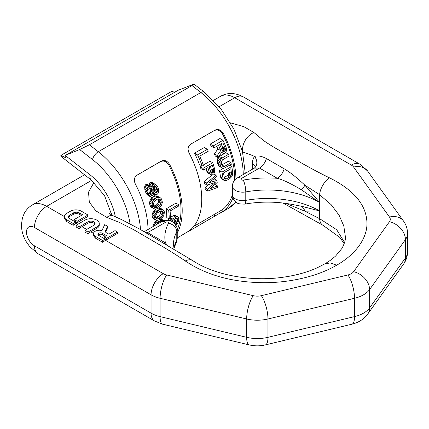 <?xml version="1.0" encoding="UTF-8"?>
<svg xmlns="http://www.w3.org/2000/svg" width="429" height="429" viewBox="0 0 429 429"><rect width="100%" height="100%" fill="white"/><g stroke="black" fill="none" stroke-linecap="round" stroke-linejoin="round"><path stroke-width="0.64" d="M243.254 174.501A72.533 41.876 -120 0 0 200.879 92.508L191.972 85.553L193.994 84.095L178.051 90.31L65.701 155.175L65.701 155.818L90.026 174.812A13.814 6.473 128 0 0 91.291 180.062L104.558 195.683L111.765 215.036M174.732 92.23L171.68 91.409L60.838 155.405L65.873 157.84L65.701 155.818M91.291 180.062L62.462 157.545L60.838 155.405M191.972 85.553L89.393 144.777L79.671 149.544L65.701 155.175M193.72 226.442L222.447 209.652L223.294 211.17L190.599 230.207C187.875 231.874 187.376 232.105 189.098 230.909A72.533 41.876 -120 0 0 189.098 153.04C187.376 149.185 187.875 146.235 190.599 144.192L190.412 144.305M235.929 178.855A72.533 41.876 -120 0 0 223.294 133.301C220.989 129.778 218.232 128.711 215.02 130.094L190.229 144.428M223.294 211.17A72.533 41.876 -120 0 0 232.909 197.823M177.241 237.95L189.098 230.909M148.005 229.494A72.533 41.876 -120 0 0 135.371 184.062C133.644 180.207 134.143 177.257 136.867 175.214L136.679 175.327M177.241 233.103A72.533 41.876 -120 0 0 169.562 164.323C167.256 160.8 164.5 159.733 161.288 161.111L136.497 175.45M222.447 209.652A70.806 40.878 -120 0 0 232.352 195.002M234.701 180.024A70.806 40.878 -120 0 0 222.447 133.843C220.147 130.319 217.39 129.247 214.178 130.631L190.047 144.562M223.005 140.278A74.26 42.873 -120 0 1 226.233 147.78L226.598 149.41L226.415 150.965L225.386 152.987L223.825 153.534L222.678 153.126L221.82 152.172L218.007 157.604A74.26 42.873 -120 0 0 217.262 155.529L220.704 150.595A74.26 42.873 -120 0 0 218.484 145.318L214.119 147.839L211.1 146.096A70.806 40.878 -120 0 0 210.151 144.139L219.921 138.497L223.005 140.278L213.24 145.919L210.151 144.139M218.007 157.604L215.256 156.017A70.806 40.878 -120 0 0 214.462 153.914L217.846 148.949A70.806 40.878 -120 0 0 216.731 146.332M228.56 154.295A74.26 42.873 -120 0 1 229.102 156.017L222.656 159.738L221.461 161.433L221.407 163.765A74.26 42.873 -120 0 1 221.707 164.881L222.823 166.452L224.474 166.431L230.92 162.709A74.26 42.873 -120 0 1 231.29 164.334L223.745 168.382L222.796 168.324L219.139 166.232L217.852 164.098A70.806 40.878 -120 0 0 217.535 162.972L217.38 160.044L217.835 158.408L219.412 156.456L225.858 152.735L228.56 154.295L222.115 158.017L219.412 156.456M230.92 162.709L228.351 161.224L221.755 164.983M223.847 180.228L222.967 178.33A74.26 42.873 -120 0 0 221.965 172.109L231.735 166.468A74.26 42.873 -120 0 1 232.738 172.689L232.368 175.311L231.628 176.786L229.815 178.603L226.7 180.405L224.769 180.743L223.847 180.228L221.385 178.807L220.495 176.898A70.806 40.878 -120 0 0 219.439 170.651L223.407 168.361M202.166 166.039L203.416 165.315A74.26 42.873 -120 0 0 199.737 156.14L208.258 151.222A74.26 42.873 -120 0 0 207.379 149.303L204.29 147.522L194.525 153.164A70.806 40.878 -120 0 1 199.405 164.441L202.166 166.039A74.26 42.873 -120 0 0 197.608 154.944L194.525 153.164M210.778 174.646L209.894 173.911L209.341 172.656A74.26 42.873 -120 0 0 207.888 167.589L203.523 170.109A74.26 42.873 -120 0 0 202.971 168.382L212.736 162.741A74.26 42.873 -120 0 1 214.741 169.535L214.521 172.485L213.878 173.777L212.484 174.887L210.778 174.646L208.215 173.166L207.314 172.426L206.74 171.16A70.806 40.878 -120 0 0 206.027 168.667M203.523 170.109L200.842 168.565A70.806 40.878 -120 0 0 200.257 166.811L201.882 165.873M212.736 162.741L210.022 161.175L203.319 165.047M207.019 185.055A74.26 42.873 -120 0 0 206.676 182.974L216.05 175.23A74.26 42.873 -120 0 1 216.35 176.812L209.143 182.7L216.94 180.437A74.26 42.873 -120 0 1 217.197 182.47L209.926 188.792L217.53 185.955A74.26 42.873 -120 0 1 217.626 187.419L207.722 191.103A74.26 42.873 -120 0 0 207.539 189.114L215.202 182.539L207.019 185.055L204.526 183.617A70.806 40.878 -120 0 0 204.172 181.531L212.124 174.935M216.94 180.437L214.457 179.006L213.234 179.36M217.53 185.955L215.079 184.534L214.645 184.701M207.722 191.103L205.271 189.682A70.806 40.878 -120 0 0 205.078 187.693L208.784 184.513M224.742 151.206L223.386 151.63L222.19 150.482A74.26 42.873 -120 0 0 219.728 144.6L222.849 142.798A74.26 42.873 -120 0 1 225.311 148.686L225.45 149.71L224.742 151.206L221.863 149.641M221.949 149.592L222.63 148.08L222.469 147.045A70.806 40.878 -120 0 0 221.096 143.812M229.692 177.118L225.718 179.15L225.043 179.011L224.217 177.606A74.26 42.873 -120 0 0 223.509 172.973L230.786 168.769A74.26 42.873 -120 0 1 231.488 173.407L231.07 175.531L229.692 177.118L227.231 175.697L224.195 177.45M227.231 175.697L228.609 174.11L229.016 171.981A70.806 40.878 -120 0 0 228.727 169.959M210.366 171.294L211.191 169.868L211.181 168.919A70.806 40.878 -120 0 0 210.392 166.146M177.236 229.633A70.806 40.878 -120 0 0 168.715 164.865C166.414 161.342 163.663 160.269 160.451 161.653L136.32 175.584M178.432 204.569A74.26 42.873 -120 0 1 178.598 206.076L170.077 210.998A74.26 42.873 -120 0 1 170.479 218.281L169.23 218.999L166.79 217.589A70.806 40.878 -120 0 0 166.195 208.784L175.96 203.142L178.432 204.569L168.661 210.21L166.195 208.784M167.342 220.715L169.058 218.372M175.702 225.381L177.74 223.225L178.62 220.892A74.26 42.873 -120 0 0 178.813 218.887L178.314 217.208L175.07 215.358L173.219 215.739L170.469 217.331M173.429 222.656L174.088 222.083L174.914 220.195A70.806 40.878 -120 0 0 175.053 218.865M155.765 220.061L155.019 219.176L154.633 216.136L155.561 213.347L156.88 211.728L159.744 209.786L162.419 209.39L163.991 210.736L164.404 212.141L163.873 215.379L162.521 217.455L159.025 219.986L156.456 220.447L153.309 218.64L152.552 217.75L152.161 216.355L152.15 214.698L153.062 211.905L155.797 209.164M163.17 209.808L159.92 207.947L158.928 207.909M164.098 220.683L160.8 218.962M152.815 227.075L153.03 225.547L154.236 222.924L156.816 220.452M149.206 185.859L149.33 183.794L150.493 182.314L151.828 182.357L155.813 184.642L154.794 184.068L152.853 184.4L149.871 182.679M155.813 184.642L157.893 187.237A74.26 42.873 -120 0 1 158.36 188.444L158.709 190.058L158.285 193.136L156.821 194.68L155.791 194.578L154.451 193.586L154.226 195.828L152.756 197.372L151.523 197.388L147.86 195.286L145.892 192.76A70.806 40.878 -120 0 0 145.147 190.921L144.632 187.312L144.82 185.998L145.565 184.754L147.522 184.438L150.499 186.154L148.557 186.486L145.565 184.754M160.521 197.935L158.655 197.361L156.816 197.753L154.944 198.831L152.794 201.41L152.182 204.376L152.413 206.161L153.024 207.684L154.756 209.121L157.475 208.751L160.328 206.805L161.615 205.164L162.377 202.284L161.535 198.976L160.521 197.935L157.003 195.919L155.277 195.897L153.818 196.402M153.957 208.676L151.405 207.207L150.456 206.199L149.823 204.665L149.571 202.869L150.145 199.882L152.274 197.292M160.591 217.798L157.867 219.112L156.526 218.833L155.673 217.181L155.711 215.792L157.1 213.025L161.052 210.746L162.457 211.063L163.363 212.741L162.966 215.117L161.813 216.827L160.591 217.798L158.135 216.377L155.411 217.691M158.135 216.377L159.357 215.412L160.505 213.696L160.741 210.859M152.89 195.549L152.268 195.908L151.126 195.506L149.63 193.484A74.26 42.873 -120 0 0 149.163 192.278L148.799 189.462L149.238 188.052L149.866 187.693L151.088 188.143L152.697 190.235A74.26 42.873 -120 0 1 153.164 191.441L153.41 194.187L152.89 195.549L149.984 194.064M150.145 193.967L150.649 192.594L150.343 189.816A70.806 40.878 -120 0 0 149.85 188.588L149.431 187.945M156.944 192.857L155.7 192.868L153.995 190.964A74.26 42.873 -120 0 0 153.528 189.757L153.373 186.824L154.15 185.601L156.161 186.733L156.853 187.838A74.26 42.873 -120 0 1 157.32 189.044L157.556 190.358L156.944 192.857L154.193 191.27L154.767 188.749L154.499 187.414A70.806 40.878 -120 0 0 154.006 186.191L153.77 185.827M158.853 206.456L156.097 207.749L154.606 207.384L153.453 205.561L153.298 204.054L154.413 201.137L157.035 199.292L158.365 198.858L159.926 199.26L161.143 201.121L161.047 203.668L160.044 205.464L158.853 206.456L156.312 204.987L153.544 206.274M156.312 204.987L157.497 203.995L158.489 202.188L158.698 201.126L158.221 198.9M214.119 147.839A74.26 42.873 -120 0 0 213.24 145.919M207.379 149.303L197.608 154.944M152.853 184.4L152.295 185.51L152.123 187.543L150.499 186.154M150.606 196.868L148.702 194.385A74.26 42.873 -120 0 0 148.005 192.573L147.576 189.012L148.557 186.486M221.707 167.718L220.458 165.599A74.26 42.873 -120 0 0 220.157 164.484L220.045 161.583L220.522 159.958L222.115 158.017M211.626 173.225L212.94 172.78L213.497 172.147L213.776 170.415A74.26 42.873 -120 0 0 212.253 165.068L209.137 166.87A74.26 42.873 -120 0 1 210.66 172.217L211.626 173.225L211.068 172.903M169.23 218.999A74.26 42.873 -120 0 0 168.661 210.21M171.455 221.305L175.622 218.538L177.043 218.382L177.418 218.828L176.501 218.297M175.767 224.973A74.26 42.873 -120 0 0 175.901 224.088L177.375 221.616A74.26 42.873 -120 0 0 177.563 219.61L177.418 218.828M178.314 217.208L176.694 216.784L172.544 218.951L170.474 217.755M170.528 220.94L172.544 218.951M156.558 224.555L159.138 221.932L156.692 220.522M164.184 220.731L163.54 220.377L162.055 220.495L159.138 221.932M220.704 150.595L217.846 148.949M217.262 155.529L214.462 153.914M222.678 153.126L221.595 152.499M225.311 148.686L222.469 147.045M225.45 149.71L222.63 148.08M225.257 150.547L222.453 148.927M224.12 151.566L222.174 150.445M223.386 151.63L222.731 151.255M223.327 179.472L220.86 178.046M231.735 166.468L229.66 165.272M221.965 172.109L219.439 170.651M222.967 178.33L220.495 176.898M231.07 175.531L228.609 174.11M231.403 174.539L228.936 173.112M230.496 176.389L228.035 174.968M226.571 178.92L224.206 177.552M225.718 179.15L224.533 178.469M231.488 173.407L229.016 171.981M207.539 189.114L205.078 187.693M216.05 175.23L213.76 173.906M206.676 182.974L204.172 181.531M149.185 186.127L146.187 184.395M147.796 187.714L144.82 185.998M147.576 189.012L144.632 187.312M147.597 190.921L144.702 189.248M148.005 192.573L145.147 190.921M148.702 194.385L145.892 192.76M149.458 195.758L146.68 194.155M154.869 194.058L154.451 193.817M154.794 184.068L151.828 182.357M153.48 184.041L150.493 182.314M152.295 185.51L149.33 183.794M152.075 186.803L149.136 185.108M152.005 189.135L149.683 187.795M152.697 190.235L149.85 188.588M153.164 191.441L150.343 189.816M153.4 192.76L150.611 191.152M153.41 194.187L150.649 192.594M152.268 195.908L150.659 194.986M157.556 190.358L154.767 188.749M157.32 189.044L154.499 187.414M157.363 191.908L154.601 190.31M156.531 193.098L154.622 191.994M156.161 186.733L154.258 185.634M156.853 187.838L154.006 186.191M154.944 198.831L152.418 197.378M156.816 197.753L154.145 196.214M153.995 199.721L151.33 198.182M153.459 200.364L150.793 198.825M152.794 201.41L150.145 199.882M152.418 202.617L149.78 201.094M152.182 204.376L149.571 202.869M152.413 206.161L149.823 204.665M153.024 207.684L150.456 206.199M159.652 197.453L157.003 195.919M158.655 197.361L155.99 195.828M157.942 197.437L155.277 195.897M160.575 199.855L159.223 199.077M161.143 201.121L158.553 199.624M161.272 202.611L158.698 201.126M161.047 203.668L158.489 202.188M160.044 205.464L157.497 203.995M157.4 207.298L154.858 205.823M156.097 207.749L153.839 206.446M157.877 210.864L155.368 209.416M159.744 209.786L157.716 208.612M156.88 211.728L154.376 210.28M156.306 212.35L153.802 210.902M155.561 213.347L153.062 211.905M155.062 214.489L152.568 213.047M154.633 216.136L152.15 214.698M154.633 217.782L152.161 216.355M155.019 219.176L152.552 217.75M162.419 209.39L159.92 207.947M161.502 209.347L158.998 207.899M160.832 209.449L158.553 208.129M162.988 211.588L161.824 210.923M163.363 212.741L160.891 211.315M163.304 214.125L160.837 212.698M162.966 215.117L160.505 213.696M161.813 216.827L159.357 215.412M159.138 218.64L156.676 217.219M157.867 219.112L155.925 217.991M224.474 166.431L221.906 164.945M223.579 166.634L222.184 165.83M221.171 158.902L218.474 157.346M220.522 159.958L217.835 158.408M220.045 161.583L217.38 160.044M219.964 162.961L217.321 161.433M220.157 164.484L217.535 162.972M220.458 165.599L217.852 164.098M221.026 166.86L218.436 165.369M202.971 168.382L200.257 166.811M209.341 172.656L206.74 171.16M209.894 173.911L207.314 172.426M213.776 170.415L211.181 168.919M213.776 171.359L211.191 169.868M213.497 172.147L210.918 170.662M212.94 172.78L210.424 171.332M212.312 173.139L210.65 172.179M177.563 219.61L175.675 218.522M177.375 221.616L174.914 220.195M177.059 222.613L174.592 221.192M176.555 223.509L174.088 222.083M175.901 224.088L174.201 223.101M177.515 216.768L175.07 215.358M176.694 216.784L174.254 215.374M175.665 217.154L173.219 215.739M171.498 219.782L169.686 218.736M170.656 220.726L168.211 219.316M161.009 220.855L159.266 219.846M158.108 222.774L155.663 221.364M157.497 223.375L155.051 221.965M156.682 224.335L154.236 222.924M155.577 225.123L153.636 224.002M153.931 226.072L153.03 225.547M163.54 220.377L161.095 218.962M162.693 220.377L160.521 219.122M162.055 220.495L160.103 219.364M104.204 236.867L104.204 238.277L106.665 239.698L117.482 233.451L117.482 232.041L115.02 230.625L108.859 234.18L106.349 232.733A3.475 2.006 180 0 1 105.33 231.311A3.475 2.006 180 0 1 105.454 230.791L107.534 226.303L104.697 224.662L101.968 230.539A6.07 3.507 0 0 0 93.447 233.746A6.07 3.507 0 0 0 95.222 236.223L102.729 240.556L105.191 239.141L98.665 235.376A2.595 1.496 180 0 1 97.903 234.314A2.595 1.496 180 0 1 99.507 232.931A2.595 1.496 180 0 1 102.338 233.253L106.403 235.601L104.204 236.867L106.665 238.288L117.482 232.041M105.545 232.003L107.534 227.713L107.534 226.303M93.484 233.36L90.814 231.816L96.831 228.346A8.344 4.816 0 0 0 99.276 224.935L99.276 223.525A8.344 4.816 0 0 0 94.123 219.074A8.344 4.816 0 0 0 85.028 220.12L76.18 225.23L79.129 226.936L87.983 221.825A4.172 2.408 180 0 1 92.525 221.3A4.172 2.408 180 0 1 95.104 223.525A4.172 2.408 180 0 1 93.881 225.23L85.028 230.341L87.983 232.041L96.831 226.936A8.344 4.816 0 0 0 99.276 223.525M81.349 215.433L79.494 214.361A4.36 2.515 0 0 0 73.332 214.361L69.654 216.484A4.36 2.515 0 0 0 68.56 217.557M74.212 219.551L74.212 220.962L77.161 222.667L87.983 216.42L87.983 215.009L81.328 211.17A7.647 4.413 0 0 0 70.512 211.17L66.575 213.438A7.647 4.413 0 0 0 64.334 216.565A7.647 4.413 0 0 0 66.575 219.686L73.23 223.525L75.686 222.109L69.664 218.629A4.36 2.515 180 0 1 68.388 216.849A4.36 2.515 180 0 1 69.654 215.074L73.332 212.95A4.36 2.515 180 0 1 79.494 212.95L82.572 214.725L74.212 219.551L77.161 221.257L87.983 215.009M105.18 236.304L102.338 234.663A2.595 1.496 0 0 0 98.209 235.017M230.518 122.866L243.833 126.657L253.893 132.502A15.68 11.824 120 0 0 242.648 151.979C246.954 153.544 251.684 155.046 254.601 156.456C257.598 155.352 261.529 156.049 266.398 158.542L284.159 168.801C289.58 171.868 296.493 177.333 304.89 185.199L319.584 194.691L331.204 204.719L339.098 215.235L343.801 225.976L345.377 236.781C345.817 239.141 344.707 242.975 342.047 248.284L335.671 255.957C330.271 260.73 328.094 261.862 324.592 263.996L330.137 262.918L336.679 265.192C356.424 254.032 368.495 236.797 366.822 220.554C365.32 203.668 352.826 189.409 329.354 177.772A13.766 6.542 120 0 0 319.584 194.691L319.584 202.445L301.421 189.806A10.36 2.965 137.8 0 0 304.89 185.199L319.584 202.445L319.584 210.907L301.421 206.236A10.36 7.926 -87.1 0 1 304.89 211.191L319.584 218.661L336.701 229.74L344.589 242.524M93.999 182.368L88.54 192.128L89.296 202.043L95.812 210.827L106.848 217.396L119.605 222.506L133.827 229.778L161.116 245.704C171.101 251.651 179.145 256.74 185.253 260.966C205.416 274.517 230.116 281.73 259.363 282.598C287.494 283.564 317.347 276.592 336.679 265.192M86.642 229.408L81.96 226.71L87.983 223.236L87.983 221.825M94.922 224.233A4.172 2.408 0 0 0 87.983 223.236M242.562 151.952L242.648 152.3M292.433 204.494L301.421 206.236M285.853 203.384L304.89 211.191L319.584 210.907L319.584 218.661A13.766 7.888 -68.4 0 0 322.967 225.273L282.947 203.008M90.814 231.816A17.267 9.969 120 0 0 87.983 233.837L87.983 232.041M85.028 230.341L85.028 232.132L87.983 233.837M81.96 226.71A17.267 9.969 120 0 0 79.129 228.727L79.129 226.936M76.18 225.23L76.18 227.027L79.129 228.727M75.686 222.109L75.686 223.525A17.267 9.969 120 0 0 73.23 225.322L73.23 223.525M64.334 216.565L64.334 218.045L66.575 221.482L73.23 225.322M105.191 239.141L105.191 240.556A17.267 9.969 120 0 0 102.729 242.353L102.729 240.556M93.447 233.746L93.447 235.274L95.222 238.02L102.729 242.353M106.665 239.698L106.665 238.288M77.161 222.667L77.161 221.257M111.529 213.68L110.886 214.495M106.848 217.396A15.68 8.794 -76.6 0 1 113.583 215.975L113.583 215.975C112.344 215.599 109.122 213.32 108.955 212.918M185.253 260.966A13.766 7.888 -51.6 0 1 192.675 260.591C213.76 274.624 249.303 281.773 281.317 277.477C295.034 275.691 307.078 272.42 317.455 267.664L324.587 263.996M165.658 222.222A8.634 4.987 -120 0 0 161.342 221.793L144.182 231.698L147.656 232.615L165.658 222.222A1.727 0.997 180 0 1 167.771 222.072A1.727 0.997 180 0 1 168.527 223.219A82.202 47.458 0 0 0 165.417 242.889L167.439 245.232M146.632 233.129A10.36 5.958 -60.2 0 0 147.656 232.615L165.417 242.889A10.36 5.985 -60 0 1 164.339 243.42M241.489 178.443A8.634 4.987 -120 0 0 237.173 178.014L254.327 168.109L259.486 168.05L241.489 178.443A1.727 0.997 0 0 0 241.232 179.66A1.727 0.997 0 0 0 243.222 180.1A82.202 47.458 180 0 1 277.29 178.303C282.834 179.687 290.883 183.521 301.421 189.806M266.398 158.542A10.36 6.011 120.2 0 1 259.486 168.05L277.29 178.303A10.36 5.979 120 0 0 284.159 168.801M90.026 174.812A44.9 25.922 60 0 1 115.342 216.784M79.671 149.544L92.567 159.615A6.907 3.234 -52 0 1 98.3 151.732A72.533 41.876 60 0 1 140.508 229.579M130.062 223.815A65.626 37.891 -120 0 0 92.567 159.615M235.971 202.032L228.239 208.505A72.533 41.876 -120 0 0 235.736 201.839M193.994 84.095L204.279 92.133A6.907 3.234 128 0 0 200.879 92.508L98.3 151.732L89.393 144.777M190.599 230.207L190.406 229.864M214.194 214.623L215.02 216.109M215.02 130.094L214.178 130.631M161.288 161.111L160.451 161.653M223.294 133.301L222.447 133.843M169.562 164.323L168.715 164.865M77.788 224.303L75.686 223.085M64.334 216.532L46.654 206.322A17.267 9.969 120 0 0 34.443 227.477A11.224 6.483 -120 0 0 26.507 232.057A11.224 6.483 -120 0 0 34.443 245.806L151.062 313.138A27.815 16.055 180 0 0 160.087 316.618L160.087 298.284A27.815 16.055 180 0 1 151.062 294.803L151.062 313.138A17.267 9.969 -60 0 0 154.638 321.042L38.02 253.711A17.267 9.969 -60 0 1 34.443 245.806M105.191 240.117L163.272 273.654A10.543 6.086 180 0 0 166.693 274.973L253.271 295.678A10.543 6.086 180 0 0 261.336 295.678L347.914 274.973A10.543 6.086 0 0 0 353.619 271.68L389.478 221.696A10.543 6.086 0 0 0 389.478 217.036L353.619 167.053A10.543 6.086 0 0 0 351.33 165.079L234.711 97.748L219.203 106.703M91.65 180.346L46.654 206.322A28.496 16.452 60 0 0 32.406 204.912C28.861 206.998 26.126 209.851 24.201 213.47L22.415 217.927L21.45 224.571C21.45 230.512 23.005 236.154 26.11 241.506L29.757 246.702L38.02 253.711M253.893 132.502L262.741 139.87C265.379 141.919 269.573 144.653 275.332 148.08L302.928 163.835C313.224 169.594 322.034 174.244 329.354 177.772M252.418 169.208L252.418 163.669A18.999 10.966 60 0 1 254.601 156.456A10.36 8.28 40 0 1 255.212 167.342A10.36 8.28 40 0 0 255.212 167.342L255.534 166.924M292.487 204.504L292.487 204.504C276.651 201.464 260.735 201.33 244.739 204.107A8.634 2.086 -100.1 0 0 245.779 200.37A73.568 42.476 180 0 1 319.584 210.907M177.241 238.438L176.137 242.819A8.634 6.735 -151.8 0 0 176.775 240.208A10.36 5.985 180 0 0 177.241 238.438L177.241 229.976A10.36 5.985 180 0 1 176.775 231.746L176.775 240.208A73.568 42.476 0 0 0 173.89 248.273M168.527 223.219A8.634 6.735 28.2 0 1 176.775 231.746A73.568 42.476 0 0 0 173.477 244.326L174.104 249.179M403.512 264.194A17.267 13.026 -144.3 0 0 405.432 257.942L369.573 307.925L369.573 289.596L405.432 239.613L405.432 257.942A27.815 16.055 0 0 0 407.55 251.796C407.496 256.37 406.15 260.5 403.512 264.194L367.648 314.178A17.267 13.026 -144.3 0 0 369.573 307.925A27.815 16.055 180 0 1 354.52 316.618L267.948 337.323A27.815 16.055 180 0 1 246.659 337.323L160.087 316.618A17.267 5.395 -76.6 0 0 162.677 324.201L154.638 321.042M367.648 314.178C365.744 317.026 361.593 321.074 354.3 323.536L351.93 324.201A17.267 5.395 -103.4 0 0 354.52 316.618L354.52 298.284L267.948 318.988A27.815 16.055 180 0 1 246.659 318.988L160.087 298.284A17.267 5.395 103.4 0 1 166.693 274.973M351.93 324.201L265.353 344.905A17.267 5.395 -103.4 0 0 267.948 337.323L267.948 318.988A17.267 5.395 76.6 0 0 261.336 295.678M265.353 344.905C259.985 346.155 254.617 346.155 249.249 344.905A17.267 5.395 -76.6 0 1 246.659 337.323L246.659 318.988A17.267 5.395 103.4 0 1 253.271 295.678M163.272 273.654A17.267 9.969 120 0 0 151.062 294.803L34.443 227.477M353.619 271.68A17.267 13.026 35.7 0 1 369.573 289.596A27.815 16.055 180 0 1 354.52 298.284A17.267 5.395 76.6 0 0 347.914 274.973M389.478 221.696A17.267 13.026 35.7 0 1 405.432 239.613A27.815 16.055 0 0 0 407.55 233.467C407.496 228.898 406.15 224.764 403.512 221.069L367.648 171.091L359.969 164.227L243.345 96.895A17.267 9.969 -60 0 0 234.711 97.748A28.496 16.452 60 0 0 220.463 96.337C227.461 92.391 235.087 92.578 243.345 96.895M351.33 165.079A17.267 9.969 -60 0 1 359.969 164.227M353.619 167.053A17.267 13.026 -35.7 0 1 367.648 171.091M389.478 217.036A17.267 13.026 -35.7 0 1 403.512 221.069M95.222 238.02L95.222 236.223M105.454 231.832L105.454 230.791M102.338 234.663L102.338 233.253M96.831 228.346L96.831 226.936M79.494 214.361L79.494 212.95M73.332 214.361L73.332 212.95M69.654 216.484L69.654 215.074M66.575 221.482L66.575 219.686M243.222 180.1A8.634 2.086 79.9 0 1 245.779 191.908A73.568 42.476 180 0 1 319.584 202.445M245.779 200.37L245.779 191.908A10.36 5.985 0 0 1 232.346 186.197L232.346 194.659A10.36 5.985 0 0 0 245.779 200.37M255.368 167.138A10.36 5.985 0 0 0 252.418 163.669M228.239 208.505L219.45 213.578M204.279 92.133L220.704 108.537L233.928 129.134L242.46 151.56L245.275 173.332M344.208 243.72L339.87 237.462L322.967 225.273M176.137 242.819L173.954 248.557M249.249 344.905L162.677 324.201M407.55 251.796L407.55 233.467M220.463 96.337L213.476 100.375M84.556 174.801L32.406 204.912M113.583 215.975L122.297 219.948L140.562 229.606L192.675 260.591M177.241 229.976C177.156 226.844 175.858 224.319 173.348 222.399C169.643 219.203 162.494 220.522 161.342 221.793M244.739 204.107C240.047 204.134 237.398 203.636 236.792 202.611L235.135 201.292C233.317 199.442 232.389 197.233 232.346 194.659M254.327 168.109L255.212 167.342M237.173 178.014C236.132 178.491 232.706 180.765 232.346 186.197"/></g></svg>
